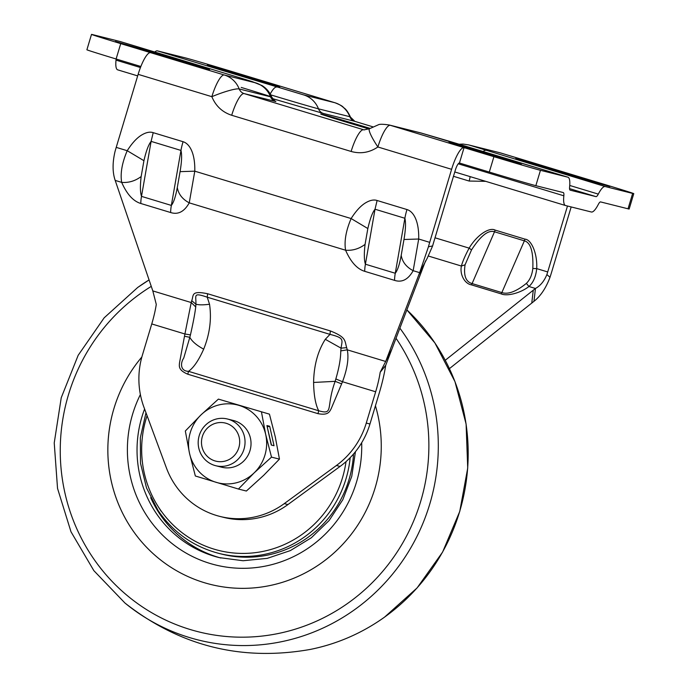 <?xml version="1.0" encoding="UTF-8"?>
<svg xmlns="http://www.w3.org/2000/svg" width="688" height="688" viewBox="0 0 688 688"><rect width="100%" height="100%" fill="white"/><g stroke="black" fill="none" stroke-linecap="round" stroke-linejoin="round"><path stroke-width="1.03" d="M354.913 121.372A24.08 5.693 106.9 0 0 354.845 121.355L350.484 117.132A24.08 3.354 158.9 0 0 349.822 116.693A24.08 23.392 -75.9 0 0 343.957 107.956A24.08 23.392 -75.9 0 0 334.936 102.744A24.08 5.693 -73.1 0 1 335.004 102.761L335.004 102.761A24.08 5.693 -73.1 0 1 335.073 102.787M369.103 128.983A40.136 0.447 -163.3 0 1 349.96 123.247A40.136 0.447 -163.3 0 1 320.737 114.027A40.136 0.447 -163.3 0 1 368.398 127.865A40.136 0.447 -163.3 0 1 370.015 128.364M207.355 64.878L233.481 72.283L279.698 86.998L207.355 64.878M173.471 58.334L204.577 67.734L209.625 69.428L198.11 66.22L115.421 41.504L173.471 58.334L173.281 58.953M573.706 175.449L604.812 184.857L609.852 186.543L598.336 183.335L515.647 158.627L573.706 175.449L573.517 176.076M449.015 142.235L475.133 149.64L521.349 164.355L449.015 142.235M195.736 306.96C194.919 313.616 193.156 322.93 190.438 334.893L184.917 333.99L179.577 362.464C179.061 366.541 178.459 370.196 187.79 374.212L317.976 413.66L318.707 410.77C334.136 415.113 325.63 407.477 335.159 381.341L335.839 378.95C339.098 367.848 340.741 358.5 340.766 350.897L347.268 349.831L346.692 347.655C344.525 340.629 346.7 337.438 330.36 330.928L329.982 334.377L325.295 339.313C317.787 351.181 313.891 365.56 313.599 382.451C313.823 395.213 315.517 404.656 318.707 410.77L188.512 371.331C193.638 367.727 198.694 360.331 203.682 349.151C209.771 334.015 211.723 319.051 209.53 304.242L207.234 297.19C192.52 292.159 196.295 295.599 195.891 304.173L195.736 306.96L191.221 302.548L184.917 333.99L151.756 323.945A40.136 9.494 106.9 0 0 156.279 304.414L152.813 290.912L115.197 180.419L121.681 182.38C120.176 173.453 122.025 162.893 127.22 150.706L143.93 160.7C146.157 150.99 148.548 144.549 151.111 141.384L153.2 132.664C149.855 131.528 145.865 132.406 141.238 135.278C136.542 138.236 131.872 143.379 127.22 150.706L116.22 147.378A40.136 9.494 106.9 0 0 114.956 151.807C112.393 162.961 112.471 172.499 115.197 180.419M187.79 374.212L188.512 371.331C180.643 371.21 180.015 363.591 183.748 358.027L189.819 337.309C192.029 341.42 196.648 345.367 203.682 349.151M632.65 193.423L628.032 208.799L600.598 201.919A8.024 1.901 -73.1 0 0 598.293 204.448A24.08 5.693 -73.1 0 1 591.388 212.007L565.57 205.54A24.08 5.693 -73.1 0 1 565.51 205.523A24.08 5.693 -73.1 0 1 563.842 195.805A8.024 1.901 106.9 0 0 563.291 192.571A8.024 1.901 106.9 0 0 563.274 192.563L535.84 185.683L540.45 170.306L567.884 177.186A24.08 5.693 -73.1 0 1 567.944 177.203A24.08 5.693 -73.1 0 1 569.604 186.921A8.024 1.901 -73.1 0 0 570.163 190.155L595.997 196.63A8.024 1.901 -73.1 0 0 598.302 194.111A24.08 5.693 -73.1 0 1 605.216 186.543L632.65 193.423A40.136 0.447 16.7 0 0 633.768 193.655A40.136 0.447 16.7 0 0 604.546 184.427L574.695 175.388A24.08 5.693 -73.1 0 1 574.755 175.406A24.08 5.693 -73.1 0 1 574.815 175.423M154.809 52.03A24.08 5.693 -73.1 0 1 157.389 50.869L184.823 57.74A40.136 0.447 -163.3 0 1 231.357 71.363L261.216 80.41A24.08 5.693 -73.1 0 1 261.277 80.427A24.08 5.693 -73.1 0 1 261.345 80.444M137.669 75.886L117.743 69.858A24.08 5.693 -73.1 0 1 117.682 69.841A24.08 5.693 -73.1 0 1 116.023 60.123A8.024 1.901 106.9 0 0 116.091 58.987L140.851 66.487M91.504 34.4A40.136 0.447 16.7 0 0 120.727 43.619L116.109 58.996A40.136 0.447 16.7 0 1 86.894 49.777L91.504 34.4A40.136 0.447 16.7 0 1 92.622 34.624L120.056 41.504A24.08 5.693 -73.1 0 1 120.125 41.521A24.08 5.693 -73.1 0 1 120.185 41.547M495.128 230.093C489.417 226.937 476.844 235.081 469.139 248.136C465.26 255.351 462.68 261.32 461.39 266.032C459.558 274.787 464.95 283.869 471.418 284.858L501.268 293.905C506.884 296.476 520.248 293.243 528.96 286.509L526.354 283.379C529.949 279.913 532.099 274.942 532.813 268.466L536.709 268.612C537.534 253.588 531.342 239.467 524.978 239.14L495.128 230.093L494.509 231.787C488.317 229.723 480.663 235.76 471.529 249.899L469.139 248.136L435.022 237.799M567.488 206.013L547.708 271.941A24.08 5.693 -73.1 0 1 546.874 274.581C544.191 281.151 540.381 285.787 535.445 288.47L528.96 286.509C533.295 282.587 535.883 276.628 536.709 268.612L547.708 271.941M120.727 43.619L150.577 52.666A24.08 5.693 106.9 0 0 138.133 74.338L116.22 147.378M459.446 163.022L464.056 147.645L493.915 156.692L489.297 172.06L459.446 163.022A8.024 1.901 -73.1 0 0 455.293 170.246L433.38 243.277A24.08 5.693 -73.1 0 0 432.623 245.934L427.222 258.232L419.646 272.654L428.435 246.777A40.136 9.494 -73.1 0 1 429.699 242.348L418.7 239.02C419.13 221.751 413.866 211.62 406.969 209.548L377.11 200.5C373.773 199.374 369.783 200.242 365.147 203.115C360.46 206.073 355.782 211.216 351.129 218.552L367.839 228.545C370.067 218.836 372.457 212.394 375.02 209.221L377.11 200.5M493.915 156.692A40.136 0.447 16.7 0 0 540.45 170.306M489.297 172.06A40.136 0.447 16.7 0 0 535.84 185.683M628.032 208.799A40.136 0.447 16.7 0 0 629.159 209.023L633.768 193.655M532.813 268.466C533.467 251.696 530.646 242.486 524.368 240.834L494.509 231.787L472.097 283.568L501.948 292.615C508.131 294.619 516.267 291.54 526.354 283.379M571.178 206.942L551.398 272.869A40.136 9.494 -73.1 0 1 550.013 277.264C545.997 288.023 540.648 296.046 533.965 301.327L535.445 288.47L445.256 360.271M364.244 129.946L244.145 93.594A8.024 7.8 104.1 0 1 239.192 88.95A24.08 3.354 158.9 0 0 211.852 96.681A24.08 5.693 -73.1 0 1 224.305 75.001L255.652 82.861L239.476 77.684A24.08 5.693 -73.1 0 1 239.544 77.701L120.125 41.521M448.593 141.04A24.08 5.693 106.9 0 0 448.524 141.023A24.08 5.693 106.9 0 0 448.464 141.006L421.684 133.171L390.337 125.311L464.056 147.645A24.08 5.693 106.9 0 0 451.603 169.317L429.699 242.348M501.096 153.089A24.08 5.693 106.9 0 0 501.036 153.063L501.036 153.063A24.08 5.693 106.9 0 0 500.967 153.046L469.62 145.185L605.216 186.543M421.684 133.171A24.08 23.392 104.1 0 0 420.617 132.87L389.27 125.01A24.08 23.392 104.1 0 1 390.337 125.311A24.08 5.693 106.9 0 0 377.884 146.983A24.08 3.767 -125.4 0 1 369.482 128.733L363.926 129.877A8.024 7.8 104.1 0 1 363.574 129.774A24.08 5.693 -73.1 0 0 351.121 151.455C360.641 154.095 369.568 152.598 377.884 146.983L451.603 169.317M180.067 171.647L177.298 187.489C175.664 196.527 173.686 202.504 171.346 205.42L141.496 196.372L151.111 141.384L180.961 150.423C182.045 154.697 181.744 161.775 180.067 171.647L194.781 171.174C195.22 153.906 189.948 143.783 183.06 141.711L153.2 132.664M471.529 249.899L465.071 264.811L461.39 266.032L428.478 256.065M465.071 264.811C463.454 275.578 465.793 281.831 472.097 283.568A4.016 0.946 106.9 0 1 471.418 284.858M425.545 260.915L385.693 365.371A56.184 13.296 -73.1 0 1 379.355 392.71L369.963 423.997A80.264 77.985 104.1 0 1 340.096 466.421L287.945 504.553A80.264 77.985 104.1 0 1 223.66 517.367L219.971 516.439A80.264 77.985 104.1 0 1 166.41 467.917L143.921 407.176A80.264 77.985 104.1 0 1 142.364 355.232L151.756 323.945M364.735 271.33A20.064 4.747 -73.1 0 1 365.405 264.209L375.02 209.221L404.879 218.268C405.954 222.542 405.653 229.611 403.976 239.493L401.207 255.334C399.582 264.364 397.595 270.341 395.265 273.256A20.064 4.747 106.9 0 0 394.585 280.377L364.735 271.33C357.175 269.077 350.794 262.042 345.591 250.226C344.086 241.299 345.935 230.738 351.129 218.552L194.781 171.174L189.243 202.857L345.591 250.226C352.617 250.767 359.11 248.824 365.07 244.378L367.839 228.545M403.976 239.493L418.7 239.02L413.161 270.694L419.646 272.654L385.684 361.467L391.584 349.719M533.965 301.327L449.427 368.63M141.16 176.541C135.201 180.987 128.708 182.931 121.681 182.38C126.884 194.205 133.257 201.24 140.816 203.493A20.064 4.747 -73.1 0 1 141.496 196.372C140.189 192.356 140.077 185.743 141.16 176.541L143.93 160.7M177.298 187.489C178.416 194.076 182.397 199.202 189.243 202.857C184.307 211.68 178.115 214.905 170.676 212.54A20.064 4.747 -73.1 0 1 171.346 205.42L180.961 150.423A20.064 4.747 -73.1 0 1 183.06 141.711M330.36 330.928L207.621 293.742C190.61 290.259 193.87 295.358 191.728 300.708L195.891 304.173C198.763 305.033 203.313 305.059 209.53 304.242M394.585 280.377C402.024 282.751 408.216 279.517 413.161 270.694C406.307 267.039 402.325 261.913 401.207 255.334M406.969 209.548A20.064 4.747 -73.1 0 0 404.879 218.268L395.265 273.256L365.405 264.209C364.098 260.193 363.986 253.58 365.07 244.378M385.693 365.371L380.197 372.251L385.684 361.467L347.268 349.831C348.954 358.104 347.363 368.742 342.504 381.737L335.839 378.95M369.963 423.997L366.274 423.068L375.665 391.782A40.136 9.494 106.9 0 0 380.197 372.251M207.621 293.742L207.234 297.19L329.982 334.377C344.791 338.075 342.203 339.82 341.059 348.154L346.692 347.655M340.766 350.897L341.059 348.154L325.295 339.313M366.274 423.068A80.264 77.985 104.1 0 1 336.406 465.501L284.256 503.625A80.264 77.985 104.1 0 1 219.971 516.439M317.976 413.66C327.918 415.5 329.457 412.138 331.272 408.457L341.618 383.861L335.159 381.341L313.599 382.451M184.479 336.251L189.819 337.309L190.438 334.893M210.399 584.37A140.464 136.465 104.1 0 0 343.174 543.855A140.464 136.465 104.1 0 0 375.433 405.765A140.464 136.473 104.1 0 1 321.666 562.827A140.464 136.473 104.1 0 1 210.399 584.37A140.464 136.473 104.1 0 1 141.848 357.012A140.464 136.465 104.1 0 0 131.675 528.788A140.464 136.465 104.1 0 0 210.399 584.37L210.958 584.508M220.917 558.028A112.368 109.177 104.1 0 1 159.779 514.039A112.368 109.177 104.1 0 1 150.698 497.691M161.164 511.27A108.36 105.273 104.1 0 1 158.197 506.6M353.52 454.02A108.36 105.273 104.1 0 1 221.889 554.15L218.887 553.393A108.36 105.273 104.1 0 0 350.175 457.675M207.604 427.919A19.625 19.075 104.1 0 1 234.599 428.59A19.625 19.075 104.1 0 1 233.576 456.299A19.625 19.075 104.1 0 1 206.581 455.628A19.625 19.075 104.1 0 1 207.604 427.919M205.678 424.96A24.08 23.392 104.1 0 1 227.47 419.009A24.08 23.392 104.1 0 1 244.335 436.158A24.08 23.392 104.1 0 1 237.541 459.773A24.08 23.392 104.1 0 1 215.757 465.724A24.08 23.392 104.1 0 1 198.892 448.567A24.08 23.392 104.1 0 1 205.678 424.96M227.47 419.009L233.456 420.506A24.08 23.392 104.1 0 1 250.32 437.663A24.08 23.392 104.1 0 1 243.526 461.27A24.08 23.392 104.1 0 1 221.742 467.221L215.757 465.724M218.406 399.109L201.042 414.855L185.33 431.015L189.51 453.297L195.34 475.984L238.435 489.039L254.147 472.88A40.136 38.992 104.1 0 1 216.066 482.305A40.136 38.992 104.1 0 1 189.51 453.297A40.136 38.992 104.1 0 1 201.042 414.855A40.136 38.992 104.1 0 1 239.132 405.43A40.136 38.992 104.1 0 1 265.68 434.438A40.136 38.992 104.1 0 1 254.147 472.88L271.511 457.133L279.457 459.12L275.269 436.846L269.438 414.15L218.406 399.109L269.438 414.15M266.927 425.562L271.261 445.033L274.022 445.721L269.687 426.25L266.927 425.562M271.511 457.133L265.68 434.438L261.5 412.164M238.435 489.039L246.373 491.034L263.736 475.279L279.457 459.12M271.476 445.084L267.193 426.766M267.408 426.818L269.687 426.25M343.957 107.956A24.08 5.022 -46.9 0 1 344.482 108.231C342.426 107.001 344.327 106.52 335.004 102.761L261.277 80.427M565.441 205.497L454.777 171.966L565.51 205.523M453.478 176.3L469.13 181.047A8.024 1.901 106.9 0 0 470.11 176.618M140.447 67.527L116.023 60.123M563.842 195.805L458.225 163.804M272.577 98.642L323.437 113.477L354.784 121.337L372.75 126.781L354.845 121.355A24.08 5.693 106.9 0 0 354.784 121.337A8.024 7.8 -75.9 0 1 349.822 116.693L318.475 108.833A8.024 7.8 104.1 0 0 323.437 113.477M138.133 74.338L211.852 96.681C215.697 105.986 222.31 112.178 231.701 115.274A24.08 5.693 106.9 0 1 244.145 93.594L275.492 101.454L273.489 100.508M569.544 188.624L595.997 196.63M469.13 181.047L485.711 181.34M157.389 50.869L303.589 94.884L334.936 102.744L261.216 80.41M270.221 93.998A24.08 5.693 -73.1 0 1 276.808 87.049M120.056 41.504L239.476 77.684M150.577 52.666L224.305 75.001A24.08 23.392 -75.9 0 1 233.318 80.212A24.08 23.392 -75.9 0 1 239.192 88.95L270.539 96.81A41.891 0.464 16.7 0 0 271.708 97.042A41.891 0.464 16.7 0 0 241.204 87.419M574.695 175.388L500.967 153.046A24.08 23.392 104.1 0 0 499.909 152.753L468.562 144.893L463.015 144.059L459.094 144.222M485.797 150.362A24.08 5.693 106.9 0 0 483.208 151.532M569.733 185.459L598.302 194.111M448.464 141.006L567.884 177.186M270.694 94.858A41.891 0.464 16.7 0 0 318.475 108.833A24.08 23.392 104.1 0 0 303.589 94.884M275.492 101.454A8.024 7.8 104.1 0 1 270.539 96.81A24.08 23.392 104.1 0 0 255.652 82.861M231.701 115.274L351.121 151.455M524.978 239.14A4.016 0.946 -73.1 0 1 524.368 240.834L501.268 293.905M550.013 277.264L546.874 274.581M248.162 76.824L247.895 77.727M126.798 45.167L126.936 44.711M428.435 246.777L432.623 245.934M527.025 162.291L527.163 161.835M469.62 145.185A24.08 23.392 -75.9 0 0 468.562 144.893M489.546 155.084L489.813 154.181M533.252 290.259L531.772 303.116M418.863 274.804L424.763 263.057M191.728 300.708L191.221 302.548L152.813 290.912M140.816 203.493L170.676 212.54M375.665 391.782L342.504 381.737L341.618 383.861M287.945 504.553L284.256 503.625M340.096 466.421L336.406 465.501M310.133 649.455C337.094 644.028 361.888 633.261 384.532 617.162L417.091 587.93L442.59 552.103L459.747 511.468L467.72 468.072L466.103 424.057L454.974 381.642L434.893 342.934L406.84 309.867A197.361 191.754 104.1 0 1 384.437 617.205A197.361 191.754 104.1 0 1 310.133 649.455C241.488 661.538 179.757 646.058 124.941 603.015A197.361 191.754 104.1 0 0 354.561 609.714A197.361 191.754 104.1 0 0 399.848 328.124M137.875 287.36A197.361 191.754 104.1 0 1 149.072 279.93L137.781 287.395L104.155 317.83L78.183 355.283L61.241 397.733L54.232 442.917L57.534 488.403L70.984 531.764L93.86 570.662L124.941 603.015M395.987 338.221A189.381 183.988 104.1 0 1 348.524 602.774A189.381 183.988 104.1 0 1 92.364 556.876A189.381 183.988 104.1 0 1 140.601 293.466A189.381 183.988 104.1 0 1 151.265 286.38M355.455 451.689L351.74 476.406L342.805 499.737L329.105 520.541L311.32 537.775L290.345 550.598L267.202 558.372L243.053 560.737L219.076 557.581A112.368 109.177 104.1 0 1 156.099 513.119A112.368 109.177 104.1 0 1 144.6 409.007M361.682 442.745A120.4 116.977 104.1 0 1 280.885 561.881A120.4 116.977 104.1 0 1 147.8 517.264A120.4 116.977 104.1 0 1 140.386 394.551M346.021 461.639A105.531 102.521 104.1 0 1 267.598 550.357A105.531 102.521 104.1 0 1 159.556 508.673A105.531 102.521 104.1 0 1 147.069 415.681M117.682 69.841L137.66 75.895M567.944 177.203L420.617 132.87M239.544 77.701L252.324 81.64L262.059 85.579C266.48 88.365 269.696 92.183 271.708 97.042C274.521 100.74 275.897 102.168 275.828 101.325L275.828 101.317M499.909 152.753L574.755 175.406M344.482 108.231C346.46 109.796 348.455 112.755 350.484 117.132M389.27 125.01C383.121 124.089 379.449 124.038 378.254 124.846L369.482 128.733M145.994 412.757L140.326 437.706L140.507 463.248L146.527 487.955L158.051 510.453C173.152 532.383 193.431 546.693 218.887 553.393"/></g></svg>
